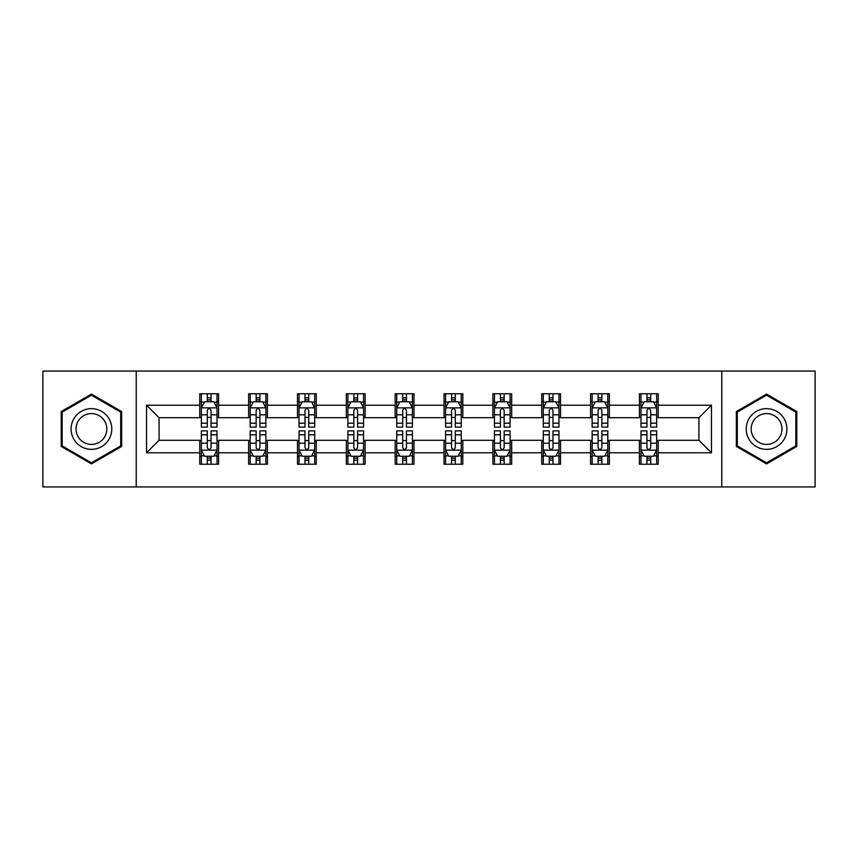 <?xml version="1.0" encoding="UTF-8"?>
<svg xmlns="http://www.w3.org/2000/svg" width="858" height="858" viewBox="0 0 858 858"><rect width="100%" height="100%" fill="white"/><g stroke="black" fill="none" stroke-linecap="round" stroke-linejoin="round"><path stroke-width="1.29" d="M721.782 486.926L815.1 486.926L815.1 371.074L721.782 371.074L721.782 486.926L136.218 486.926L136.218 371.074L42.9 371.074L42.9 486.926L136.218 486.926M721.782 371.074L136.218 371.074M658.215 405.201L658.215 393.768L639.425 393.768L639.425 405.201L609.373 405.201L609.373 393.768L590.583 393.768L590.583 405.201L560.521 405.201L560.521 393.768L541.73 393.768L541.73 405.201L511.668 405.201L511.668 393.768L492.878 393.768L492.878 405.201L462.816 405.201L462.816 393.768L444.026 393.768L444.026 405.201L413.974 405.201L413.974 393.768L395.184 393.768L395.184 405.201L365.122 405.201L365.122 393.768L346.332 393.768L346.332 405.201L316.27 405.201L316.27 393.768L297.479 393.768L297.479 405.201L267.417 405.201L267.417 393.768L248.627 393.768L248.627 405.201L218.576 405.201L218.576 393.768L199.785 393.768L199.785 405.201L146.546 405.201L146.546 452.799L159.073 440.272L199.785 440.272L199.785 464.232L218.576 464.232L218.576 440.272L248.627 440.272L248.627 464.232L267.417 464.232L267.417 440.272L297.479 440.272L297.479 464.232L316.27 464.232L316.27 440.272L346.332 440.272L346.332 464.232L365.122 464.232L365.122 440.272L395.184 440.272L395.184 464.232L413.974 464.232L413.974 440.272L444.026 440.272L444.026 464.232L462.816 464.232L462.816 440.272L492.878 440.272L492.878 464.232L511.668 464.232L511.668 440.272L541.73 440.272L541.73 464.232L560.521 464.232L560.521 440.272L590.583 440.272L590.583 464.232L609.373 464.232L609.373 440.272L639.425 440.272L639.425 464.232L658.215 464.232L658.215 440.272L698.927 440.272L698.927 417.728L658.215 417.728L658.215 405.201L711.454 405.201L711.454 452.799L658.215 452.799M639.425 452.799L609.373 452.799M590.583 452.799L560.521 452.799M541.73 452.799L511.668 452.799M492.878 452.799L462.816 452.799M444.026 452.799L413.974 452.799M395.184 452.799L365.122 452.799M346.332 452.799L316.27 452.799M297.479 452.799L267.417 452.799M248.627 452.799L218.576 452.799M199.785 452.799L146.546 452.799M639.425 405.201L639.425 417.728L609.373 417.728L609.373 405.201M590.583 405.201L590.583 417.728L560.521 417.728L560.521 405.201M541.73 405.201L541.73 417.728L511.668 417.728L511.668 405.201M492.878 405.201L492.878 417.728L462.816 417.728L462.816 405.201M444.026 405.201L444.026 417.728L413.974 417.728L413.974 405.201M395.184 405.201L395.184 417.728L365.122 417.728L365.122 405.201M346.332 405.201L346.332 417.728L316.27 417.728L316.27 405.201M297.479 405.201L297.479 417.728L267.417 417.728L267.417 405.201M248.627 405.201L248.627 417.728L218.576 417.728L218.576 405.201M199.785 405.201L199.785 417.728L159.073 417.728L146.546 405.201M159.073 417.728L159.073 440.272M711.454 452.799L698.927 440.272M698.927 417.728L711.454 405.201M199.785 401.598L201.351 401.598M207.293 401.598L211.057 401.598M217.01 401.598L218.576 401.598M199.785 417.417L201.351 417.417M207.293 417.417L211.057 417.417M217.01 417.417L218.576 417.417M199.785 440.583L201.351 440.583M207.293 440.583L211.057 440.583M217.01 440.583L218.576 440.583M199.785 456.402L201.351 456.402M207.293 456.402L211.057 456.402M217.01 456.402L218.576 456.402M248.627 440.583L250.193 440.583M256.145 440.583L259.91 440.583M265.851 440.583L267.417 440.583M248.627 456.402L250.193 456.402M256.145 456.402L259.91 456.402M265.851 456.402L267.417 456.402M248.627 401.598L250.193 401.598M256.145 401.598L259.91 401.598M265.851 401.598L267.417 401.598M248.627 417.417L250.193 417.417M256.145 417.417L259.91 417.417M265.851 417.417L267.417 417.417M297.479 440.583L299.045 440.583M304.998 440.583L308.751 440.583M314.704 440.583L316.27 440.583M297.479 456.402L299.045 456.402M304.998 456.402L308.751 456.402M314.704 456.402L316.27 456.402M297.479 401.598L299.045 401.598M304.998 401.598L308.751 401.598M314.704 401.598L316.27 401.598M297.479 417.417L299.045 417.417M304.998 417.417L308.751 417.417M314.704 417.417L316.27 417.417M346.332 440.583L347.898 440.583M353.85 440.583L357.604 440.583M363.556 440.583L365.122 440.583M346.332 456.402L347.898 456.402M353.85 456.402L357.604 456.402M363.556 456.402L365.122 456.402M346.332 401.598L347.898 401.598M353.85 401.598L357.604 401.598M363.556 401.598L365.122 401.598M346.332 417.417L347.898 417.417M353.85 417.417L357.604 417.417M363.556 417.417L365.122 417.417M395.184 440.583L396.75 440.583M402.692 440.583L406.456 440.583M412.408 440.583L413.974 440.583M395.184 456.402L396.75 456.402M402.692 456.402L406.456 456.402M412.408 456.402L413.974 456.402M395.184 401.598L396.75 401.598M402.692 401.598L406.456 401.598M412.408 401.598L413.974 401.598M395.184 417.417L396.75 417.417M402.692 417.417L406.456 417.417M412.408 417.417L413.974 417.417M444.026 440.583L445.592 440.583M451.544 440.583L455.308 440.583M461.25 440.583L462.816 440.583M444.026 456.402L445.592 456.402M451.544 456.402L455.308 456.402M461.25 456.402L462.816 456.402M444.026 401.598L445.592 401.598M451.544 401.598L455.308 401.598M461.25 401.598L462.816 401.598M444.026 417.417L445.592 417.417M451.544 417.417L455.308 417.417M461.25 417.417L462.816 417.417M492.878 440.583L494.444 440.583M500.396 440.583L504.15 440.583M510.102 440.583L511.668 440.583M492.878 456.402L494.444 456.402M500.396 456.402L504.15 456.402M510.102 456.402L511.668 456.402M492.878 401.598L494.444 401.598M500.396 401.598L504.15 401.598M510.102 401.598L511.668 401.598M492.878 417.417L494.444 417.417M500.396 417.417L504.15 417.417M510.102 417.417L511.668 417.417M541.73 440.583L543.296 440.583M549.249 440.583L553.002 440.583M558.955 440.583L560.521 440.583M541.73 456.402L543.296 456.402M549.249 456.402L553.002 456.402M558.955 456.402L560.521 456.402M541.73 401.598L543.296 401.598M549.249 401.598L553.002 401.598M558.955 401.598L560.521 401.598M541.73 417.417L543.296 417.417M549.249 417.417L553.002 417.417M558.955 417.417L560.521 417.417M590.583 440.583L592.149 440.583M598.09 440.583L601.855 440.583M607.807 440.583L609.373 440.583M590.583 456.402L592.149 456.402M598.09 456.402L601.855 456.402M607.807 456.402L609.373 456.402M590.583 401.598L592.149 401.598M598.09 401.598L601.855 401.598M607.807 401.598L609.373 401.598M590.583 417.417L592.149 417.417M598.09 417.417L601.855 417.417M607.807 417.417L609.373 417.417M639.425 440.583L640.99 440.583M646.943 440.583L650.707 440.583M656.649 440.583L658.215 440.583M639.425 456.402L640.99 456.402M646.943 456.402L650.707 456.402M656.649 456.402L658.215 456.402M639.425 401.598L640.99 401.598M646.943 401.598L650.707 401.598M656.649 401.598L658.215 401.598M639.425 417.417L640.99 417.417M646.943 417.417L650.707 417.417M656.649 417.417L658.215 417.417M91.441 463.888L121.654 446.45L121.654 411.55L91.441 394.112L61.218 411.55L61.218 446.45L91.441 463.888M796.782 411.55L766.559 394.112L736.346 411.55L736.346 446.45L766.559 463.888L796.782 446.45L796.782 411.55M211.057 397.844L207.293 397.844M217.01 423.198L211.057 423.198L211.057 427.123L217.01 427.123L217.01 408.022L213.878 401.759L204.483 401.759L201.351 408.022L201.351 427.123L207.293 427.123L207.293 423.198L201.351 423.198M201.351 408.022L201.351 393.768M217.01 408.022L217.01 393.768M207.293 401.759L207.293 393.768M211.057 393.768L211.057 401.759M211.057 423.198L211.057 410.371C209.802 407.958 208.548 407.958 207.293 410.371L207.293 423.198M207.293 460.156L211.057 460.156M201.351 434.802L207.293 434.802L207.293 430.877L201.351 430.877L201.351 449.978L204.483 456.241L213.878 456.241L217.01 449.978L217.01 430.877L211.057 430.877L211.057 434.802L217.01 434.802M217.01 449.978L217.01 464.232M201.351 449.978L201.351 464.232M211.057 456.241L211.057 464.232M207.293 464.232L207.293 456.241M207.293 434.802L207.293 447.629C208.548 450.042 209.802 450.042 211.057 447.629L211.057 434.802M109.063 439.178A20.356 20.356 0 0 0 101.609 411.368A20.356 20.356 0 0 0 73.809 418.822A20.356 20.356 0 0 0 81.263 446.632A20.356 20.356 0 0 0 109.063 439.178M104.783 436.701A15.412 15.412 0 0 0 99.142 415.658A15.412 15.412 0 0 0 78.089 421.299A15.412 15.412 0 0 0 83.73 442.342A15.412 15.412 0 0 0 104.783 436.701M62.162 445.903L62.162 412.097L91.441 395.195L120.71 412.097L120.71 445.903L91.441 462.805L62.162 445.903M766.559 408.644A20.356 20.356 0 0 0 746.213 429A20.356 20.356 0 0 0 766.559 449.356A20.356 20.356 0 0 0 786.915 429A20.356 20.356 0 0 0 766.559 408.644M766.559 413.588A15.412 15.412 0 0 0 751.158 429A15.412 15.412 0 0 0 766.559 444.412A15.412 15.412 0 0 0 781.97 429A15.412 15.412 0 0 0 766.559 413.588M795.838 445.903L766.559 462.805L737.29 445.903L737.29 412.097L766.559 395.195L795.838 412.097L795.838 445.903M259.91 397.844L256.145 397.844M265.851 423.198L259.91 423.198L259.91 427.123L265.851 427.123L265.851 408.022L262.72 401.759L253.325 401.759L250.193 408.022L250.193 427.123L256.145 427.123L256.145 423.198L250.193 423.198M250.193 408.022L250.193 393.768M265.851 408.022L265.851 393.768M256.145 401.759L256.145 393.768M259.91 393.768L259.91 401.759M259.91 423.198L259.91 410.371C258.655 407.958 257.4 407.958 256.145 410.371L256.145 423.198M308.751 397.844L304.998 397.844M314.704 423.198L308.751 423.198L308.751 427.123L314.704 427.123L314.704 408.022L311.572 401.759L302.177 401.759L299.045 408.022L299.045 427.123L304.998 427.123L304.998 423.198L299.045 423.198M299.045 408.022L299.045 393.768M314.704 408.022L314.704 393.768M304.998 401.759L304.998 393.768M308.751 393.768L308.751 401.759M308.751 423.198L308.751 410.371C307.507 407.958 306.252 407.958 304.998 410.371L304.998 423.198M256.145 460.156L259.91 460.156M250.193 434.802L256.145 434.802L256.145 430.877L250.193 430.877L250.193 449.978L253.325 456.241L262.72 456.241L265.851 449.978L265.851 430.877L259.91 430.877L259.91 434.802L265.851 434.802M265.851 449.978L265.851 464.232M250.193 449.978L250.193 464.232M259.91 456.241L259.91 464.232M256.145 464.232L256.145 456.241M256.145 434.802L256.145 447.629C257.4 450.042 258.655 450.042 259.91 447.629L259.91 434.802M304.998 460.156L308.751 460.156M299.045 434.802L304.998 434.802L304.998 430.877L299.045 430.877L299.045 449.978L302.177 456.241L311.572 456.241L314.704 449.978L314.704 430.877L308.751 430.877L308.751 434.802L314.704 434.802M314.704 449.978L314.704 464.232M299.045 449.978L299.045 464.232M308.751 456.241L308.751 464.232M304.998 464.232L304.998 456.241M304.998 434.802L304.998 447.629C306.252 450.042 307.496 450.042 308.751 447.629L308.751 434.802M357.604 397.844L353.85 397.844M363.556 423.198L357.604 423.198L357.604 427.123L363.556 427.123L363.556 408.022L360.424 401.759L351.029 401.759L347.898 408.022L347.898 427.123L353.85 427.123L353.85 423.198L347.898 423.198M347.898 408.022L347.898 393.768M363.556 408.022L363.556 393.768M353.85 401.759L353.85 393.768M357.604 393.768L357.604 401.759M357.604 423.198L357.604 410.371C356.349 407.958 355.105 407.958 353.85 410.371L353.85 423.198M406.456 397.844L402.692 397.844M412.408 423.198L406.456 423.198L406.456 427.123L412.408 427.123L412.408 408.022L409.277 401.759L399.882 401.759L396.75 408.022L396.75 427.123L402.692 427.123L402.692 423.198L396.75 423.198M396.75 408.022L396.75 393.768M412.408 408.022L412.408 393.768M402.692 401.759L402.692 393.768M406.456 393.768L406.456 401.759M406.456 423.198L406.456 410.371C405.201 407.958 403.946 407.958 402.692 410.371L402.692 423.198M455.308 397.844L451.544 397.844M461.25 423.198L455.308 423.198L455.308 427.123L461.25 427.123L461.25 408.022L458.118 401.759L448.723 401.759L445.592 408.022L445.592 427.123L451.544 427.123L451.544 423.198L445.592 423.198M445.592 408.022L445.592 393.768M461.25 408.022L461.25 393.768M451.544 401.759L451.544 393.768M455.308 393.768L455.308 401.759M455.308 423.198L455.308 410.371C454.054 407.958 452.799 407.958 451.544 410.371L451.544 423.198M353.85 460.156L357.604 460.156M347.898 434.802L353.85 434.802L353.85 430.877L347.898 430.877L347.898 449.978L351.029 456.241L360.424 456.241L363.556 449.978L363.556 430.877L357.604 430.877L357.604 434.802L363.556 434.802M363.556 449.978L363.556 464.232M347.898 449.978L347.898 464.232M357.604 456.241L357.604 464.232M353.85 464.232L353.85 456.241M353.85 434.802L353.85 447.629C355.094 450.042 356.349 450.042 357.604 447.629L357.604 434.802M402.692 460.156L406.456 460.156M396.75 434.802L402.692 434.802L402.692 430.877L396.75 430.877L396.75 449.978L399.882 456.241L409.277 456.241L412.408 449.978L412.408 430.877L406.456 430.877L406.456 434.802L412.408 434.802M412.408 449.978L412.408 464.232M396.75 449.978L396.75 464.232M406.456 456.241L406.456 464.232M402.692 464.232L402.692 456.241M402.692 434.802L402.692 447.629C403.946 450.042 405.201 450.042 406.456 447.629L406.456 434.802M451.544 460.156L455.308 460.156M445.592 434.802L451.544 434.802L451.544 430.877L445.592 430.877L445.592 449.978L448.723 456.241L458.118 456.241L461.25 449.978L461.25 430.877L455.308 430.877L455.308 434.802L461.25 434.802M461.25 449.978L461.25 464.232M445.592 449.978L445.592 464.232M455.308 456.241L455.308 464.232M451.544 464.232L451.544 456.241M451.544 434.802L451.544 447.629C452.799 450.042 454.054 450.042 455.308 447.629L455.308 434.802M504.15 397.844L500.396 397.844M510.102 423.198L504.15 423.198L504.15 427.123L510.102 427.123L510.102 408.022L506.971 401.759L497.576 401.759L494.444 408.022L494.444 427.123L500.396 427.123L500.396 423.198L494.444 423.198M494.444 408.022L494.444 393.768M510.102 408.022L510.102 393.768M500.396 401.759L500.396 393.768M504.15 393.768L504.15 401.759M504.15 423.198L504.15 410.371C502.906 407.958 501.651 407.958 500.396 410.371L500.396 423.198M500.396 460.156L504.15 460.156M494.444 434.802L500.396 434.802L500.396 430.877L494.444 430.877L494.444 449.978L497.576 456.241L506.971 456.241L510.102 449.978L510.102 430.877L504.15 430.877L504.15 434.802L510.102 434.802M510.102 449.978L510.102 464.232M494.444 449.978L494.444 464.232M504.15 456.241L504.15 464.232M500.396 464.232L500.396 456.241M500.396 434.802L500.396 447.629C501.651 450.042 502.895 450.042 504.15 447.629L504.15 434.802M553.002 397.844L549.249 397.844M558.955 423.198L553.002 423.198L553.002 427.123L558.955 427.123L558.955 408.022L555.823 401.759L546.428 401.759L543.296 408.022L543.296 427.123L549.249 427.123L549.249 423.198L543.296 423.198M543.296 408.022L543.296 393.768M558.955 408.022L558.955 393.768M549.249 401.759L549.249 393.768M553.002 393.768L553.002 401.759M553.002 423.198L553.002 410.371C551.748 407.958 550.504 407.958 549.249 410.371L549.249 423.198M549.249 460.156L553.002 460.156M543.296 434.802L549.249 434.802L549.249 430.877L543.296 430.877L543.296 449.978L546.428 456.241L555.823 456.241L558.955 449.978L558.955 430.877L553.002 430.877L553.002 434.802L558.955 434.802M558.955 449.978L558.955 464.232M543.296 449.978L543.296 464.232M553.002 456.241L553.002 464.232M549.249 464.232L549.249 456.241M549.249 434.802L549.249 447.629C550.493 450.042 551.748 450.042 553.002 447.629L553.002 434.802M601.855 397.844L598.09 397.844M607.807 423.198L601.855 423.198L601.855 427.123L607.807 427.123L607.807 408.022L604.675 401.759L595.28 401.759L592.149 408.022L592.149 427.123L598.09 427.123L598.09 423.198L592.149 423.198M592.149 408.022L592.149 393.768M607.807 408.022L607.807 393.768M598.09 401.759L598.09 393.768M601.855 393.768L601.855 401.759M601.855 423.198L601.855 410.371C600.6 407.958 599.345 407.958 598.09 410.371L598.09 423.198M598.09 460.156L601.855 460.156M592.149 434.802L598.09 434.802L598.09 430.877L592.149 430.877L592.149 449.978L595.28 456.241L604.675 456.241L607.807 449.978L607.807 430.877L601.855 430.877L601.855 434.802L607.807 434.802M607.807 449.978L607.807 464.232M592.149 449.978L592.149 464.232M601.855 456.241L601.855 464.232M598.09 464.232L598.09 456.241M598.09 434.802L598.09 447.629C599.345 450.042 600.6 450.042 601.855 447.629L601.855 434.802M650.707 397.844L646.943 397.844M656.649 423.198L650.707 423.198L650.707 427.123L656.649 427.123L656.649 408.022L653.517 401.759L644.122 401.759L640.99 408.022L640.99 427.123L646.943 427.123L646.943 423.198L640.99 423.198M640.99 408.022L640.99 393.768M656.649 408.022L656.649 393.768M646.943 401.759L646.943 393.768M650.707 393.768L650.707 401.759M650.707 423.198L650.707 410.371C649.452 407.958 648.198 407.958 646.943 410.371L646.943 423.198M646.943 460.156L650.707 460.156M640.99 434.802L646.943 434.802L646.943 430.877L640.99 430.877L640.99 449.978L644.122 456.241L653.517 456.241L656.649 449.978L656.649 430.877L650.707 430.877L650.707 434.802L656.649 434.802M656.649 449.978L656.649 464.232M640.99 449.978L640.99 464.232M650.707 456.241L650.707 464.232M646.943 464.232L646.943 456.241M646.943 434.802L646.943 447.629C648.198 450.042 649.452 450.042 650.707 447.629L650.707 434.802M216.924 407.861L201.426 407.861M201.351 402.134L204.29 402.134M214.06 402.134L217.01 402.134M207.293 414.8L201.351 414.8M217.01 414.8L211.057 414.8M211.057 399.839L207.293 399.839M201.426 450.139L216.924 450.139M217.01 455.866L214.06 455.866M204.29 455.866L201.351 455.866M211.057 443.2L217.01 443.2M201.351 443.2L207.293 443.2M207.293 458.161L211.057 458.161M265.776 407.861L250.279 407.861M250.193 402.134L253.142 402.134M262.913 402.134L265.851 402.134M256.145 414.8L250.193 414.8M265.851 414.8L259.91 414.8M259.91 399.839L256.145 399.839M314.629 407.861L299.131 407.861M299.045 402.134L301.995 402.134M311.765 402.134L314.704 402.134M304.998 414.8L299.045 414.8M314.704 414.8L308.751 414.8M308.751 399.839L304.998 399.839M250.279 450.139L265.776 450.139M265.851 455.866L262.913 455.866M253.142 455.866L250.193 455.866M259.91 443.2L265.851 443.2M250.193 443.2L256.145 443.2M256.145 458.161L259.91 458.161M299.131 450.139L314.629 450.139M314.704 455.866L311.765 455.866M301.995 455.866L299.045 455.866M308.751 443.2L314.704 443.2M299.045 443.2L304.998 443.2M304.998 458.161L308.751 458.161M363.481 407.861L347.973 407.861M347.898 402.134L350.836 402.134M360.607 402.134L363.556 402.134M353.85 414.8L347.898 414.8M363.556 414.8L357.604 414.8M357.604 399.839L353.85 399.839M412.323 407.861L396.825 407.861M396.75 402.134L399.689 402.134M409.459 402.134L412.408 402.134M402.692 414.8L396.75 414.8M412.408 414.8L406.456 414.8M406.456 399.839L402.692 399.839M461.175 407.861L445.677 407.861M445.592 402.134L448.541 402.134M458.311 402.134L461.25 402.134M451.544 414.8L445.592 414.8M461.25 414.8L455.308 414.8M455.308 399.839L451.544 399.839M347.973 450.139L363.481 450.139M363.556 455.866L360.607 455.866M350.836 455.866L347.898 455.866M357.604 443.2L363.556 443.2M347.898 443.2L353.85 443.2M353.85 458.161L357.604 458.161M396.825 450.139L412.323 450.139M412.408 455.866L409.459 455.866M399.689 455.866L396.75 455.866M406.456 443.2L412.408 443.2M396.75 443.2L402.692 443.2M402.692 458.161L406.456 458.161M445.677 450.139L461.175 450.139M461.25 455.866L458.311 455.866M448.541 455.866L445.592 455.866M455.308 443.2L461.25 443.2M445.592 443.2L451.544 443.2M451.544 458.161L455.308 458.161M510.027 407.861L494.519 407.861M494.444 402.134L497.393 402.134M507.164 402.134L510.102 402.134M500.396 414.8L494.444 414.8M510.102 414.8L504.15 414.8M504.15 399.839L500.396 399.839M494.519 450.139L510.027 450.139M510.102 455.866L507.164 455.866M497.393 455.866L494.444 455.866M504.15 443.2L510.102 443.2M494.444 443.2L500.396 443.2M500.396 458.161L504.15 458.161M558.869 407.861L543.371 407.861M543.296 402.134L546.235 402.134M556.005 402.134L558.955 402.134M549.249 414.8L543.296 414.8M558.955 414.8L553.002 414.8M553.002 399.839L549.249 399.839M543.371 450.139L558.869 450.139M558.955 455.866L556.005 455.866M546.235 455.866L543.296 455.866M553.002 443.2L558.955 443.2M543.296 443.2L549.249 443.2M549.249 458.161L553.002 458.161M607.721 407.861L592.224 407.861M592.149 402.134L595.087 402.134M604.858 402.134L607.807 402.134M598.09 414.8L592.149 414.8M607.807 414.8L601.855 414.8M601.855 399.839L598.09 399.839M592.224 450.139L607.721 450.139M607.807 455.866L604.858 455.866M595.087 455.866L592.149 455.866M601.855 443.2L607.807 443.2M592.149 443.2L598.09 443.2M598.09 458.161L601.855 458.161M656.574 407.861L641.076 407.861M640.99 402.134L643.94 402.134M653.71 402.134L656.649 402.134M646.943 414.8L640.99 414.8M656.649 414.8L650.707 414.8M650.707 399.839L646.943 399.839M641.076 450.139L656.574 450.139M656.649 455.866L653.71 455.866M643.94 455.866L640.99 455.866M650.707 443.2L656.649 443.2M640.99 443.2L646.943 443.2M646.943 458.161L650.707 458.161"/></g></svg>
